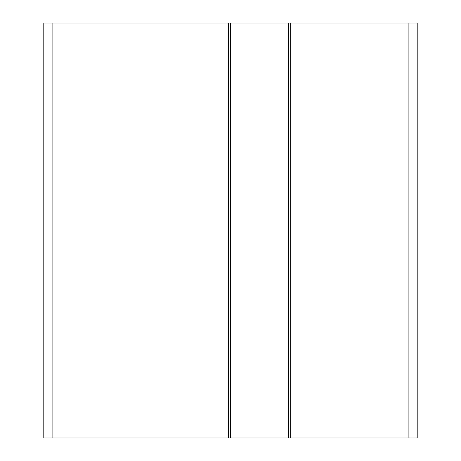 <?xml version="1.0" encoding="UTF-8"?>
<svg xmlns="http://www.w3.org/2000/svg" width="461" height="461" viewBox="0 0 461 461"><rect width="100%" height="100%" fill="white"/><g stroke="black" fill="none" stroke-linecap="round" stroke-linejoin="round"><path stroke-width="0.69" d="M43.795 23.05L417.205 23.05L417.205 437.95L43.795 437.95L43.795 23.05M230.5 23.05L230.5 437.95M288.586 23.05L288.586 437.95M52.093 23.05L52.093 437.95M228.425 23.05L228.425 437.95M290.661 23.05L290.661 437.95M408.907 23.05L408.907 437.95"/></g></svg>
